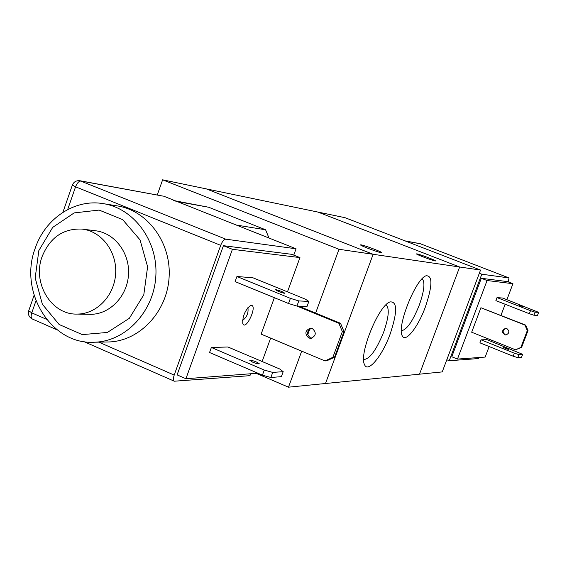 <?xml version="1.0" encoding="UTF-8"?>
<svg xmlns="http://www.w3.org/2000/svg" width="567" height="567" viewBox="0 0 567 567"><rect width="100%" height="100%" fill="white"/><g stroke="black" fill="none" stroke-linecap="round" stroke-linejoin="round"><path stroke-width="0.85" d="M102.577 203.532L116.646 205.8C147.158 210.066 171.227 242.201 169.122 276.859C167.364 311.538 139.865 340.944 109.077 341.958L94.873 342.206C51.59 345.459 18.413 292.175 35.175 248.346C44.999 218.742 74.27 198.932 102.592 203.539C133.55 207.862 157.995 240.592 155.854 275.895C154.061 311.219 126.122 341.171 94.873 342.206M38.847 250.557L52.71 227.374L74.164 212.901L99.119 210.073L122.663 219.642L140.028 239.869L147.611 266.745L143.791 294.797L129.368 318.278L107.361 332.453L82.279 334.608L59.124 324.494L42.376 304.273L35.175 277.936L38.847 250.557M81.896 229.068L95.221 230.734C114.435 232.683 129.843 252.719 128.511 274.414C127.419 296.13 109.878 314.416 90.571 314.324L77.176 314.083C51.384 315.068 32.057 282.961 42.121 256.589C49.924 237.552 63.192 228.381 81.91 229.068C101.38 231.045 117 251.415 115.647 273.485C114.541 295.57 96.744 314.175 77.169 314.083M268.999 238.034L265.59 229.777L236.382 225.071L177.223 201.561L173.679 200.562M265.59 229.777L208.72 207.26L175.593 200.909M256.808 373.603L288.49 387.183L301.694 351.136M315.628 313.083L338.995 249.282L162.623 179.817L206.289 188.889L373.136 254.292L480.54 270.062L442.232 371.917L419.502 374.177L459.653 267L317.889 212.058L206.289 188.889L373.136 254.292L325.508 383.505L288.49 387.183M307.711 334.693L309.844 328.874M419.502 374.177L325.508 383.505L373.136 254.292L338.995 249.282M162.623 179.817L157.25 195.041M480.54 270.062L345.034 217.693L317.889 212.058L459.653 267M361.144 244.859C364.517 245.291 382.796 252.237 381.789 252.712C381.761 253.683 359.435 245.433 360.555 244.866L361.144 244.859M416.943 253.881C419.623 254.207 436.342 260.558 435.47 260.919C435.499 261.706 415.59 254.314 416.532 253.881L416.943 253.881M425.356 307.002C417.929 327.471 405.044 343.616 402.116 335.558C396.758 326.245 415.724 278.844 426.037 275.782C432.741 275.356 432.515 285.761 425.356 307.002M401.358 330.717C406.702 329.973 412.684 321.425 419.297 305.081C424.279 290.821 425.229 282.047 422.146 278.766M390.117 334.133C382.186 356.161 367.678 373.674 364.453 364.446C358.769 354.077 378.685 305.315 389.983 301.913C397.453 301.261 397.502 311.999 390.117 334.133M363.638 359.499C369.634 359.308 376.304 350.193 383.653 332.17C388.884 317.052 389.649 307.959 385.943 304.876M479.476 357.486L478.435 358.557L449.234 360.74L481.794 274.208L508.975 277.929L508.337 281.912M446.803 359.754L449.234 360.74M489.151 346.55L485.168 357.075L457.47 359.081L451.779 356.756L481.312 278.291L507.536 281.608L512.944 283.698L506.898 299.674M522.668 306.506L519.174 305.393L522.668 306.506M506.707 348.521L508.875 349.641L503.198 347.479L506.707 348.521M506.813 328.52C509.811 331.241 509.464 333.403 505.778 335.005C501.441 332.914 501.363 330.681 505.537 328.293L506.813 328.52M505.998 328.314C502.518 330.037 502.249 332.184 505.19 334.764L506.069 334.977M520.889 347.422L515.545 349.796L521.612 347.38L520.889 347.422L527.31 330.554L528.019 330.547L521.612 347.38M515.545 349.796L471.673 332.227L480.908 307.732L525.652 325.104L524.943 325.097L527.31 330.554M528.019 330.547L525.652 325.104M480.908 307.732L524.943 325.097M535.085 312.183L530.499 310.681L529.344 313.721L533.93 315.224L535.085 312.183L538.65 312.353L537.502 315.358L533.93 315.224M529.344 313.721L495.877 300.616L497.018 297.59L502.759 298.058L538.65 312.353M497.018 297.59L530.499 310.681M518.933 354.609L514.333 353.177L513.178 356.204L517.784 357.635L518.933 354.609L522.654 354.34L521.512 357.33L517.784 357.635M513.178 356.204L479.923 342.844L481.057 339.831L487.018 339.661L522.654 354.34M481.057 339.831L514.333 353.177M457.47 359.081L487.067 280.523L512.944 283.698M481.312 278.291L487.067 280.523M505.162 304.252L500.952 315.365M491.561 340.193L491.135 341.313M481.794 274.208L479.335 273.259M67.664 209.563L75.567 186.805L220.691 245.341C222.285 241.393 223.972 239.338 225.765 239.168L79.919 180.738C76.304 180.37 73.781 181.83 72.342 185.111L75.567 186.805C77.105 182.985 78.919 181.064 81.003 181.043L163.416 196.182L79.919 180.738M250.543 374.057L249.962 375.666L174.289 381.208C173.148 380.436 173.119 378.395 174.204 375.078L98.786 342.135M164.402 196.465L296.066 248.793L225.765 239.168M220.691 245.341L174.204 375.078M296.066 248.793L293.763 255.122M257.872 373.206L185.926 378.735L177.11 374.886L223.426 245.688L291.771 254.328L299.943 257.588L287.469 291.863M252.641 362.143L249.785 360.307C253.442 360.569 256.61 361.725 259.289 363.773C258.424 364.092 256.206 363.553 252.641 362.143M278.347 291.381L275.399 289.744C276.207 289.602 278.404 290.219 281.983 291.601L284.939 293.238C284.138 293.387 281.941 292.77 278.347 291.381M311.446 328.236C306.648 331.022 306.35 334.275 310.567 337.989L311.524 338.272M308.831 338.017C304.451 333.814 304.989 330.526 310.454 328.151L312.318 328.499C316.691 332.645 316.18 335.933 310.787 338.364L308.831 338.017M343.992 331.589L340.533 323.289L338.882 323.275L342.348 331.596L343.992 331.589L334.537 357.231L332.872 357.316L342.348 331.596M296.732 305.996L338.882 323.275M332.872 357.316L325.026 360.924L261.125 334.126L274.357 297.689M325.026 360.924L326.72 360.825L334.537 357.231M298.646 306.123L340.533 323.289M272.72 372.42L264.279 370.06L262.422 375.156L209.556 352.511L211.371 347.472L227.991 346.997L279.751 369.011L283.195 371.661L281.367 376.658L270.87 377.502L272.72 372.42L283.195 371.661M262.422 375.156L270.87 377.502M298.802 300.928L290.396 298.355L288.518 303.501L235.099 281.593L236.935 276.498L252.981 277.802L305.28 299.121L308.873 301.41L307.03 306.449L296.931 306.06L298.802 300.928L308.873 301.41M288.518 303.501L296.931 306.06M251.344 305.365C257.723 305.606 245.702 331.355 242.796 323.637C242.435 316.421 244.958 310.404 250.345 305.592L251.344 305.365M242.548 320.461C246.843 317.237 248.637 312.963 247.914 307.64M236.935 276.498L290.396 298.355M211.371 347.472L264.279 370.06M223.426 245.688L232.413 249.31L299.943 257.588M270.643 338.116L262.124 361.519M185.926 378.735L232.413 249.31M208.72 207.26L177.223 201.561M508.975 277.929L420.615 243.845M405.348 241.003L420.516 243.81L508.932 277.922M32.992 319.15L32.369 319.023C30.972 318.151 30.781 316.095 31.773 312.864L28.719 310.766C27.783 314.437 28.995 317.194 32.369 319.023L57.147 329.881M46.459 319.278L31.773 312.864L35.948 300.843M402.116 335.558L401.946 335.104M426.037 275.782L425.604 275.987M364.453 364.446L364.255 363.915M389.983 301.913L389.472 302.161M405.029 240.883L419.842 243.619M28.719 310.766L34.077 295.336M62.894 212.327L72.335 185.133M174.289 381.208L83.824 341.568"/></g></svg>
